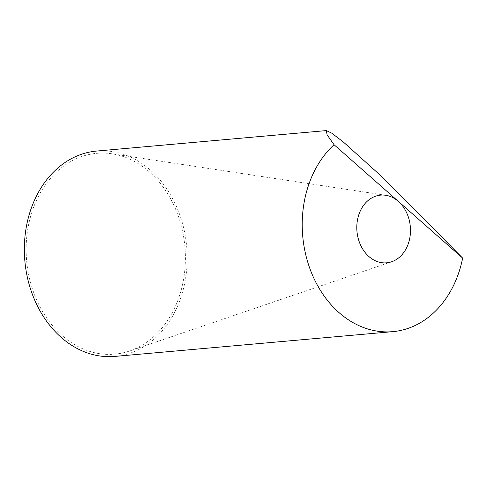 <?xml version="1.0" encoding="UTF-8"?>
<svg xmlns="http://www.w3.org/2000/svg" width="487" height="487" viewBox="0 0 487 487"><rect width="100%" height="100%" fill="white"/><g stroke="black" fill="none" stroke-linecap="round" stroke-linejoin="round"><path stroke-width="0.37" stroke-dasharray="2.44 1.83" d="M172.374 312.459A100.821 79.448 -95.1 0 1 129.499 351.024A100.821 79.448 -95.1 0 1 42.205 310.913A100.821 79.448 -95.1 0 1 39.167 195.019A100.821 79.448 -95.1 0 1 111.919 153.789A100.821 79.448 -95.1 0 1 172.374 312.459M96.615 151.061A103.086 81.232 -95.1 0 1 175.119 203.572A103.086 81.232 -95.1 0 1 173.871 313.774A103.086 81.232 -95.1 0 1 114.92 356.417M391.639 261.762L129.499 351.024M385.71 195.281L111.919 153.789"/><path stroke-width="0.73" d="M462.65 258.092L398.36 201.405A33.987 26.779 -95.1 0 1 406.091 248.766A33.987 26.779 -95.1 0 1 391.639 261.762A33.987 26.779 -95.1 0 1 362.212 248.242A33.987 26.779 -95.1 0 1 361.19 209.179A33.987 26.779 -95.1 0 1 385.71 195.281A33.987 26.779 -95.1 0 1 398.36 201.405L334.064 144.724L327.112 134.85L326.339 130.583L331.83 133.213L343.414 142.076L381.784 176.604L462.65 258.092A103.086 81.232 -95.1 0 1 451.741 289.01A103.086 81.232 -95.1 0 1 392.79 331.647A103.086 81.232 -95.1 0 1 314.285 279.136A103.086 81.232 -95.1 0 1 315.539 168.934A103.086 81.232 -95.1 0 1 334.064 144.724M392.79 331.647L114.92 356.417A103.086 81.232 -95.1 0 1 36.415 303.906A103.086 81.232 -95.1 0 1 37.669 193.698A103.086 81.232 -95.1 0 1 96.615 151.061L326.339 130.583"/></g></svg>
